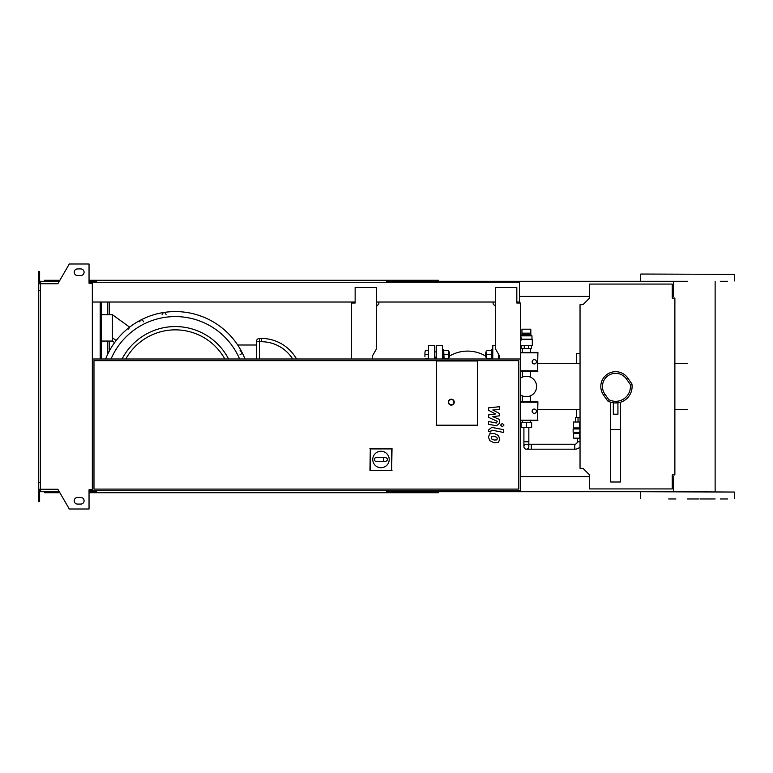 <?xml version="1.0" encoding="UTF-8"?>
<svg xmlns="http://www.w3.org/2000/svg" width="773" height="773" viewBox="0 0 773 773"><rect width="100%" height="100%" fill="white"/><g stroke="black" fill="none" stroke-linecap="round" stroke-linejoin="round"><path stroke-width="1.16" d="M496.807 439.905L497.3 438.706L496.807 437.325L494.121 436.165L491.406 436.281L491.406 438.861L494.121 440.03L496.807 439.905M498.43 435.489L494.121 433.392L489.792 433.808L488.42 436.977L489.792 440.697L494.121 442.794L498.43 442.378L499.793 439.19L498.43 435.489M503.735 429.711L491.725 427.372L488.546 430.001L488.546 431.576L490.894 432.03L490.894 430.967L491.899 430.184L503.735 432.484L503.735 429.711M500.614 425.053L502.295 426.735L503.977 425.053L502.295 423.372L500.614 425.053M488.546 410.279L495.522 413.961L488.546 414.927L488.546 417.352L497.319 421.343L496.324 422.995L488.546 421.498L488.546 424.271L496.508 425.797L499.667 423.16L499.667 419.488L492.797 416.715L499.667 415.768L499.667 413.594L492.797 409.999L499.667 409.545L499.667 406.685L488.546 407.854L488.546 410.279M574.793 449.19L574.793 444.243L531.322 444.243L531.322 449.19L574.793 449.19A7.411 7.411 0 0 0 580.04 447.016M574.793 444.243A2.474 2.474 0 0 0 577.257 441.779L580.04 441.779M526.384 444.243A2.474 2.474 0 0 0 523.91 446.717A2.474 2.474 0 0 0 526.384 449.19A2.474 2.474 0 0 0 528.848 446.717A2.474 2.474 0 0 0 526.384 444.243M580.04 438.484L574.465 438.156M528.848 427.662L528.848 446.717M523.91 427.662L523.91 441.779L528.848 441.779M580.04 433.218L573.643 433.218L573.643 438.156L580.04 438.156M579.731 433.218L579.731 438.156M579.731 428.938L573.141 428.938L573.141 432.223L579.731 432.223L580.04 428.938M580.04 422.019L573.479 422.019L573.479 427.942L580.04 427.942M579.731 422.019L579.731 427.942M580.04 417.739L578.03 417.739L578.03 422.019M578.03 417.739L575.614 417.739L575.614 422.019M526.384 422.725L521.108 422.725L521.108 427.662L531.65 427.662L531.65 422.725L526.384 422.725L526.384 427.662M534.288 359.658A2.145 2.145 0 0 1 536.423 361.803A2.145 2.145 0 0 1 534.288 363.938A2.145 2.145 0 0 1 532.143 361.803A2.145 2.145 0 0 1 534.288 359.658M520.451 352.411L537.911 352.411L537.506 370.789L520.451 370.789M537.911 352.411L537.506 370.789M537.911 371.185L520.451 371.185M520.451 352.817L537.506 352.817M534.288 409.062A2.145 2.145 0 0 1 536.423 411.197A2.145 2.145 0 0 1 534.288 413.342A2.145 2.145 0 0 1 532.143 411.197A2.145 2.145 0 0 1 534.288 409.062M520.451 401.815L537.911 401.815L537.506 420.183L520.451 420.183M537.911 401.815L537.506 420.183M537.911 420.589L520.451 420.589M520.451 402.211L537.506 402.211M521.949 333.153L521.949 329.201L530.809 329.201L530.809 333.153L521.939 333.153L521.939 334.796L524.538 334.796L524.538 333.153M521.949 334.796L530.809 334.864L531.979 335.849L520.78 335.849L521.321 339.144L520.451 342.207M520.983 339.405L532.307 339.405L532.307 345.338L520.451 345.338M521.321 339.144L531.979 339.144L531.979 335.849M521.273 345.338L521.273 348.623L531.486 348.623L531.486 345.338M524.268 345.338L524.268 348.623M528.5 345.338L528.5 348.623M530.809 334.864L524.538 334.796M528.22 334.796L528.22 333.153M530.829 334.796L530.829 333.153M520.451 378.19A10.213 10.213 0 0 1 536.588 386.5A10.213 10.213 0 0 1 520.451 394.81M477.637 425.198L436.474 425.198L436.474 360.981L477.637 360.981L477.637 425.198L436.474 425.198L436.474 360.981L477.637 360.981L477.637 425.198M372.75 459.491A8.232 8.232 0 0 1 380.983 451.258A8.232 8.232 0 0 1 389.215 459.491A8.232 8.232 0 0 1 380.983 467.723A8.232 8.232 0 0 1 372.75 459.491M385.592 457.51C388.133 458.833 388.133 460.148 385.592 461.462L383.621 461.462L383.621 457.51L385.592 457.51M383.621 461.462L376.374 461.462A1.971 1.971 0 0 1 374.393 459.491A1.971 1.971 0 0 1 376.374 457.51L383.621 457.51M370.296 470.293L370.296 448.92L391.669 448.92L391.669 470.293L369.948 470.641L370.296 448.92M369.948 448.582L391.669 448.92M392.017 448.582L391.669 470.293M392.017 470.641L369.948 470.641M454.263 402.144A2.966 2.966 0 0 0 451.297 399.177A2.966 2.966 0 0 0 448.33 402.144A2.966 2.966 0 0 0 451.297 405.11A2.966 2.966 0 0 0 454.263 402.144A2.966 2.966 0 0 1 451.297 405.11A2.966 2.966 0 0 1 448.33 402.144M90.683 490.729L520.451 490.729L520.451 359.001L92.335 359.001M92.335 490.729L92.335 283.256L89.04 283.256L89.04 263.989L69.28 263.989L57.869 283.749L40.293 283.749L40.293 489.251L57.869 489.251L69.28 509.011L89.04 509.011L89.04 489.744L92.335 489.744M518.809 489.087L93.977 489.087L93.977 360.643L518.809 360.643L518.809 489.087M674.877 474.922L672.249 474.922L672.249 488.923L589.586 488.923L589.586 474.922L582.997 468.341L580.04 468.341L580.04 304.659L582.997 304.659L589.586 298.078L589.586 284.078L672.249 284.078L672.249 298.078L674.877 298.078L674.877 474.922M100.229 302.03L100.229 359.001M101.224 302.03L101.224 359.001M107.805 341.057L107.805 354.015M107.805 302.03L107.805 314.708M109.457 302.03L109.457 314.708M109.457 341.057L109.457 350.797M245.012 359.001A74.923 74.923 0 0 0 105.63 359.001M143.585 321.81C142.261 319.268 140.947 319.268 139.633 321.81M166.06 314.427C164.746 311.877 163.432 311.877 162.108 314.427M228.576 359.001A59.936 59.936 0 0 0 122.066 359.001A59.936 59.936 0 0 1 175.316 326.564M128.395 329.056L129.7 327.192L112.423 314.708L112.423 341.057L114.588 342.623M116.201 340.497L112.423 337.762M296.542 359.001A40.505 40.505 0 0 0 261.274 338.419L259.631 338.419A3.295 3.295 0 0 0 256.336 341.714L256.336 359.001M237.698 345.009L256.336 345.009M240.007 354.759C242.558 353.445 242.558 352.121 240.007 350.807M101.224 314.708L112.423 314.708M101.224 341.057L112.423 341.057M434.832 359.001L434.832 345.666L434.832 359.001M435.489 359.001L435.489 357.184L435.489 359.001M428.571 359.001L428.571 345.338L428.242 359.001M448.243 358.508L448.591 356.527L448.591 358.508L443.721 358.508M448.591 356.527L448.591 352.575L448.591 356.527M448.591 352.575L448.243 350.604L448.591 352.575M443.721 350.604L444.069 358.508M444.069 354.556L448.243 354.556M444.069 350.604L448.243 350.604M443.721 359.001L443.721 349.609L442.736 349.609L442.736 359.001L442.407 345.338L442.407 359.001M448.591 357.184L449.316 357.184L449.316 351.918L448.591 351.918M449.316 351.918L449.316 357.184M424.947 356.527L424.947 352.575L424.947 356.527M424.947 352.575L425.305 350.604L424.947 352.575M425.305 358.508L428.242 358.508M425.305 350.604L428.242 350.604M425.305 354.556L428.242 354.556M485.869 357.184L485.869 351.918L485.541 356.855L486.594 357.184M491.473 359.001L491.473 349.609L492.459 349.609M486.594 358.508L486.594 356.527L486.594 358.508M486.594 352.575L486.594 356.527L486.594 352.575M491.473 350.604L491.473 358.508M491.116 358.508L486.951 358.508M491.116 354.556L486.951 354.556M491.116 350.604L486.951 350.604M90.683 282.271L519.466 282.271L519.466 302.03L516.828 302.03L516.828 303.016L520.451 303.016L516.828 303.016L516.828 287.537L495.425 287.537L495.425 348.797L499.706 356.208L499.706 359.001L499.706 357.184L499.049 357.184M580.04 363.735L576.436 363.494L576.436 353.619L580.04 353.619M576.436 417.739L576.436 409.506L580.04 409.265M499.049 355.068L499.049 357.513M499.706 359.001L499.706 357.184M492.788 359.001L492.788 345.338L492.459 359.001M436.474 359.001L436.474 345.338L436.146 359.001M617.936 402.965L617.936 414.212L613.327 414.212L613.327 402.965L617.936 402.801M610.689 402.211L610.689 482.004L620.564 482.004L620.564 402.211M610.689 429.488L620.564 429.488M631.889 383.881L627.763 377.997A14.822 14.822 0 0 0 600.805 386.5A14.822 14.822 0 0 0 603.491 395.003L607.607 400.878A16.465 16.465 0 0 0 631.889 383.881L630.314 384.51A14.822 14.822 0 0 1 608.728 399.622L604.834 394.056A13.17 13.17 0 0 1 608.071 375.707A13.17 13.17 0 0 1 626.42 378.944L630.314 384.51M607.607 400.878L608.728 399.622M687.419 498.962L698.918 498.962M699.98 498.962L715.131 498.962M675.921 281.285L640.817 281.285M720.31 498.962L727.557 498.962M720.31 281.285L727.557 281.285M675.921 498.962L668.674 498.962L675.921 498.962M640.817 274.038L734.35 274.367L640.817 274.038M640.817 491.715L734.35 492.053L673.563 491.715L673.563 476.574L672.249 476.574M440.426 282.271L440.426 281.285L687.419 281.285M440.426 281.285L387.08 281.285L387.08 282.271M438.455 282.271L438.455 280.29L389.051 280.29L389.051 282.271M393.911 281.285L393.911 282.271M96.615 281.285L90.683 281.285L90.683 283.256M394.443 280.29L394.443 281.285M389.051 280.29L386.413 280.29L386.413 282.271M386.413 280.29L96.615 280.29L96.615 282.271M96.615 280.29L93.977 280.29L93.977 281.285M93.977 280.29L89.04 280.29M59.869 280.29L44.573 280.29L44.573 281.285M673.563 281.285L673.563 296.426L672.249 296.426M589.586 296.426L519.466 296.426M386.413 281.285L387.08 281.285M440.426 490.729L440.426 491.715L387.08 491.715L387.08 490.729M438.455 490.729L438.455 492.71L389.051 492.71L389.051 490.729M393.911 491.715L393.911 490.729M96.615 491.715L89.04 491.715M394.443 492.71L394.443 491.715M389.051 492.71L386.413 492.71L386.413 490.729M386.413 492.71L96.615 492.71L96.615 490.729M96.615 492.71L93.977 492.71L93.977 491.715M93.977 492.71L89.04 492.71M59.869 492.71L44.573 492.71L44.573 491.715M589.586 476.574L520.451 476.574M386.413 491.715L387.08 491.715M440.426 491.715L673.563 491.715M77.513 268.927A3.295 3.295 0 0 0 74.218 272.222A3.295 3.295 0 0 0 77.513 275.517A3.295 3.295 0 0 1 74.218 272.222A3.295 3.295 0 0 1 77.513 268.927L80.807 268.927A3.295 3.295 0 0 1 84.093 272.222A3.295 3.295 0 0 1 80.807 275.517A3.295 3.295 0 0 0 84.093 272.222A3.295 3.295 0 0 0 80.807 268.927M77.513 504.073A3.295 3.295 0 0 1 74.218 500.778A3.295 3.295 0 0 1 77.513 497.483A3.295 3.295 0 0 0 74.218 500.778A3.295 3.295 0 0 0 77.513 504.073L80.807 504.073A3.295 3.295 0 0 0 84.093 500.778A3.295 3.295 0 0 0 80.807 497.483A3.295 3.295 0 0 1 84.093 500.778A3.295 3.295 0 0 1 80.807 504.073M89.697 489.744L89.697 490.729L89.04 490.729M90.683 491.715L90.683 489.744M378.847 302.03L378.847 304.002L376.538 306.311M352.498 303.016L355.136 303.016L355.136 302.03L92.335 302.03M372.257 359.001L372.257 356.208L376.538 348.797L376.538 287.537L355.136 287.537L355.136 303.016L351.512 303.016L351.512 359.001M376.538 302.03L495.425 302.03M520.451 303.016L520.451 359.001M493.116 302.03L493.116 304.002L495.425 306.311M89.697 283.256L89.697 282.271L89.04 282.271M40.621 282.271L38.65 282.271L38.65 276.338L39.636 276.338L39.636 281.285L59.299 281.285M59.299 491.715L40.621 491.715L40.621 489.251M40.621 490.729L38.65 490.729L38.65 496.662L39.636 496.662L39.636 491.715L40.621 491.715M38.65 496.662L38.65 501.6L39.636 501.6L39.636 496.662M90.683 281.285L89.04 281.285M38.65 276.338L38.65 271.4L39.636 271.4L39.636 276.338M40.621 281.285L40.621 283.749M40.293 290.503L38.65 290.503L38.65 283.749L40.293 283.749M38.65 290.503L38.65 482.497L40.293 482.497M38.65 482.497L38.65 489.251L40.293 489.251M80.807 497.483L77.513 497.483M80.807 275.517L77.513 275.517M448.659 402.144A2.638 2.638 0 0 1 451.297 399.506A2.638 2.638 0 0 1 453.925 402.144A2.638 2.638 0 0 1 451.297 404.781A2.638 2.638 0 0 1 448.659 402.144M239.611 359.001A69.928 69.928 0 0 0 111.032 359.001M125.796 359.001A56.642 56.642 0 0 1 224.837 359.001M256.336 341.714L259.631 341.714L259.631 338.419M259.631 359.001L259.631 341.714L261.274 341.714L261.274 338.419M261.274 341.714A37.21 37.21 0 0 1 292.706 359.001M428.571 345.338L434.503 345.338L434.503 359.001M498.72 354.498L498.72 359.001M488.787 358.508L488.787 359.001M446.408 359.001L446.408 358.508M626.42 378.944L627.763 377.997A14.822 14.822 0 0 0 600.805 386.5A14.822 14.822 0 0 0 603.491 395.003L604.834 394.056M531.322 444.243L528.848 444.243M523.91 441.779L523.91 446.717M531.322 449.19L526.384 449.19M577.257 438.484L577.257 441.779M573.972 432.223L573.972 433.218M573.972 427.942L573.972 428.938M521.949 334.864L520.78 335.849M522.268 422.725L522.268 420.589M522.268 401.815L522.268 395.844M522.268 377.156L522.268 371.185M522.268 352.411L522.268 348.623M530.5 422.725L530.5 420.589M530.5 401.815L530.5 395.844M530.5 377.156L530.5 371.185M530.5 352.411L530.5 348.623M436.146 351.918L434.832 351.918M434.832 357.184L436.146 357.184M486.594 351.918L485.869 351.918M576.436 363.494L537.911 363.494M576.436 409.506L537.911 409.506M495.425 345.338L492.788 345.338M442.407 345.338L436.474 345.338M485.541 355.986A35.403 35.403 0 0 0 449.644 355.986M445.673 358.508L444.398 358.508M489.522 358.508L490.797 358.508M687.419 363.494L674.877 363.494M687.419 409.506L674.877 409.506M640.488 280.947L640.488 274.367M640.488 498.633L640.488 492.053M734.35 498.633L734.35 492.053M734.35 280.947L734.35 274.367M715.131 491.715L715.131 281.285"/></g></svg>
